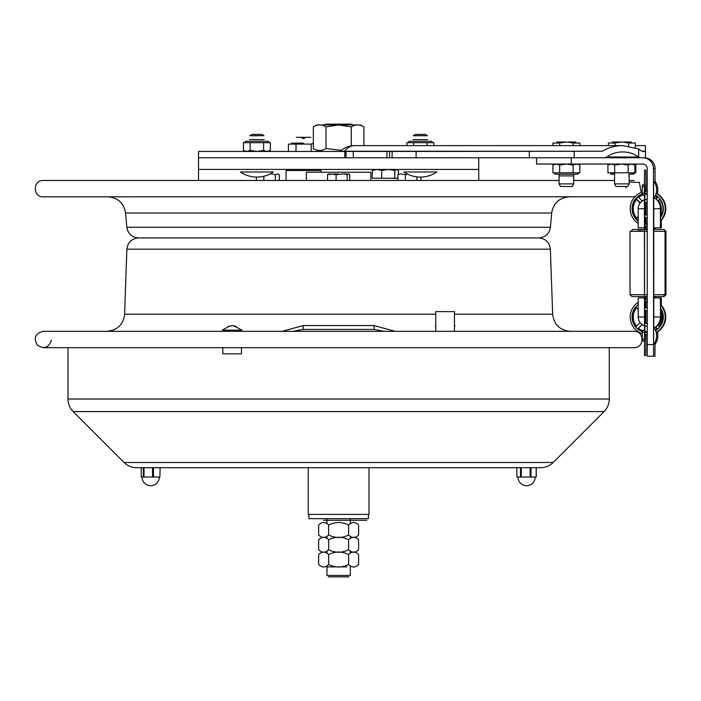 <?xml version="1.0" encoding="UTF-8"?>
<svg xmlns="http://www.w3.org/2000/svg" width="701" height="701" viewBox="0 0 701 701"><rect width="100%" height="100%" fill="white"/><g stroke="black" fill="none" stroke-linecap="round" stroke-linejoin="round"><path stroke-width="1.05" d="M346.049 157.76L344.778 157.76L344.778 151.46L353.278 151.46L346.049 151.46L346.049 157.76L353.278 157.76L353.278 151.46L386.97 151.46L386.97 157.76L198.514 157.76L198.514 169.44L478.739 169.44L478.739 180.472M198.514 169.44L198.514 180.472M478.739 157.76L478.739 169.44M397.931 178.22L394.768 178.22L394.768 170.483L388.275 169.44M388.214 169.44L381.712 170.483L377.015 169.44M394.768 178.22L381.712 178.22L381.712 170.483M398.387 174.488L398.387 170.483L396.591 169.44L394.768 170.483M391.395 169.695L393.647 169.44M393.69 169.44L395.776 169.66M391.395 178.308L395.776 178.334M376.972 169.44L372.275 170.483L372.275 178.22L381.712 178.22M384.043 331.328L374.106 329.417L303.147 329.417L293.211 331.328M282.126 331.328L303.147 325.571L374.106 325.571L395.127 331.328M138.561 237.919C131.665 238.55 127.775 242.309 126.89 249.188L124.594 314.206C123.262 324.659 117.347 330.364 106.859 331.328M51.366 340.213C48.702 347.88 43.979 349.484 37.197 345.023C33.35 337.882 35.357 333.317 43.225 331.328L634.028 331.328C644.578 330.819 644.578 348.178 634.028 347.678L43.225 347.678M634.904 196.771L43.225 196.823C32.675 197.323 32.675 179.964 43.225 180.472L559.1 180.472M625.888 187.938L626.151 186.484M629.156 182.085L639.338 182.426L641.275 192.424M550.434 227.264L126.82 227.264C127.959 233.81 131.832 237.359 138.456 237.919L538.797 237.919C545.422 237.359 549.295 233.81 550.434 227.264L551.678 213.016C553.396 203.071 559.293 197.664 569.361 196.823M353.278 157.76L392.122 157.76L392.122 151.46L386.97 151.46M416.114 157.76L389.59 157.76L389.59 151.46L426.033 151.46L416.114 151.46L416.114 157.76L645.376 157.76M344.533 151.25A20.899 14.782 -90 0 1 354.627 145.615A20.899 20.899 0 0 0 340.353 151.25L602.369 151.25L416.114 151.46M344.778 151.46L198.514 151.46L198.514 157.76M638.69 148.936L642.309 151.46L645.49 151.46L645.49 157.76L640.363 157.76L638.69 157.234L638.69 148.936L622.646 145.615C614.882 145.694 608.117 147.578 602.369 151.25M641.871 151.25L645.306 151.25M635.351 145.615L645.341 145.615L645.376 151.25M604.577 157.76L606.935 156.998C611.123 153.703 616.363 152.012 622.646 151.924C628.928 152.012 634.16 153.703 638.357 156.998L638.69 157.234M606.935 156.998L638.357 156.998M613.024 157.76L574.198 157.76L574.198 151.46L572.077 151.46M370.855 180.472L370.855 172.236L306.398 172.236L306.398 180.472M306.022 137.326L301.176 137.326L303.603 138.728L306.022 137.326M296.243 137.326L310.955 137.326L296.243 137.326M303.603 143.144L291.581 143.144L303.603 143.144C292.483 143.144 292.483 143.144 303.603 143.144C314.714 143.144 314.714 143.144 303.603 143.144M318.789 150.435L318.789 151.46M311.191 151.46L311.191 144.091L313.338 143.337M296.006 151.46L296.006 144.091L288.418 144.091L288.418 151.46M296.006 144.091L311.191 144.091M256.373 177.09L256.373 180.472M263.839 176.258L263.839 180.472M279.322 180.472L279.322 174.68L277.938 173.874L275.318 174.68L275.318 180.472M275.318 174.68L270.227 173.874M407.57 174.146L405.406 174.68L400.516 173.874L397.931 174.68L397.931 180.472M405.406 174.68L405.406 180.472M416.885 176.889L416.885 180.472M420.889 177.09L420.889 180.472M333.457 173.927L338.627 174.067M349.738 180.472L349.738 174.68L348.87 173.874L347.214 174.68L343.376 173.874L336.103 174.68L330.486 173.874L327.516 174.68L328.392 173.874L330.04 174.68M327.516 174.68L327.516 180.472M336.103 174.68L336.103 180.472M347.214 174.68L347.214 180.472M343.797 173.927L347.784 174.067M363.915 126.89L360.524 124.927L316.738 124.927L313.338 126.89L313.338 148.516C317.553 151.153 321.768 151.153 325.983 148.516L325.983 126.89L338.627 124.927L351.271 126.89C355.486 124.252 359.701 124.252 363.915 126.89L363.915 145.615M351.271 145.887L351.271 126.89M313.338 126.89C317.553 124.252 321.768 124.252 325.983 126.89M341.352 150.373L325.983 148.516M232.364 325.615L228.947 326.377L222.331 330.162L241.95 330.162L233.442 325.615L236.106 326.377L232.364 325.615M228.175 326.377L232.145 325.658M235.334 326.377L233.442 325.615M454.45 325.413L454.923 325.912L454.45 325.912M435.768 325.912L435.303 325.912L435.768 325.413M325.43 124.138L351.823 124.138L325.43 124.138M635.351 147.631L635.351 143.013L628.613 143.013L621.866 141.97C606.864 141.97 606.864 141.97 621.866 141.97C636.858 141.97 636.858 141.97 621.866 141.97L615.11 143.013L608.372 143.013L608.372 145.615M619.956 141.97L612.446 141.97L619.956 141.97M624.004 141.97L631.286 141.97L624.004 141.97M622.094 141.97L621.629 141.97L622.094 141.97M573.698 174.225L573.698 183.89L559.1 183.89L559.1 174.225M573.698 183.89L572.296 186.484L560.511 186.484L559.1 183.89M579.885 145.615L579.885 143.013L573.146 143.013L573.146 145.615M552.914 145.615L552.914 143.013L559.652 143.013L559.652 145.615M573.146 143.013L566.399 141.97L559.652 143.013M566.399 141.97C551.407 141.97 551.407 141.97 566.399 141.97C581.401 141.97 581.401 141.97 566.399 141.97M564.498 141.97L556.98 141.97L564.498 141.97M568.537 141.97L575.819 141.97L568.537 141.97M566.636 141.97L566.163 141.97L566.636 141.97M629.156 172.823L629.156 183.89L614.567 183.89L614.567 172.823L611.745 173.147M629.156 183.89L627.754 186.484L615.969 186.484L614.567 183.89M628.613 143.013L628.613 146.045M615.11 145.615L615.11 143.013M621.866 141.97C606.864 141.97 606.864 141.97 621.866 141.97C636.858 141.97 636.858 141.97 621.866 141.97M420.363 139.595C432.806 139.595 432.806 139.595 420.363 139.595C407.912 139.595 407.912 139.595 420.363 139.595C432.806 139.595 432.806 139.595 420.363 139.595C407.912 139.595 407.912 139.595 420.363 139.595M413.117 139.595L427.601 139.595L413.117 139.595M420.39 151.46L423.255 151.25L420.39 151.46M406.878 145.615L406.878 142.68L427.102 142.68L427.102 145.615M413.616 142.68L413.616 145.615M417.463 151.25L420.337 151.46L417.463 151.25M432.973 142.68L431.571 141.278L409.147 141.278L407.745 142.68M427.102 142.68L433.84 142.68L433.84 145.615M431.921 151.25L430.484 151.46L431.921 151.25M430.458 151.46L429.021 151.25L430.458 151.46M411.697 151.25L410.26 151.46L411.697 151.25M410.234 151.46L408.797 151.25L410.234 151.46M256.899 139.595C269.342 139.595 269.342 139.595 256.899 139.595C244.447 139.595 244.447 139.595 256.899 139.595M249.652 139.595L264.137 139.595L249.652 139.595M256.925 151.46L263.637 150.417L256.925 151.46M243.413 150.417L246.77 151.46L243.413 150.417L243.413 142.68L263.637 142.68L263.637 150.417L266.993 151.46L263.637 150.417M250.152 142.68L250.152 150.417L256.864 151.46L250.152 150.417L246.796 151.46L250.152 150.417M268.106 141.278L269.508 142.68L268.106 141.278L245.683 141.278L244.281 142.68M263.637 142.68L270.376 142.68L270.376 150.417L267.02 151.46L270.376 150.417M628.631 175.907L629.156 175.907M621.366 164.043L614.654 165.085L611.298 164.043L614.654 165.085L614.654 172.823L608.897 172.823L613.664 172.823M628.14 172.823L628.14 165.085L631.496 164.043L634.878 165.085L634.931 172.823L614.654 172.823M628.14 165.085L621.419 164.043M607.916 165.085L611.263 164.043L607.916 165.085L607.916 172.823L608.897 172.823M559.1 175.907L573.698 175.907M566.373 164.043L559.661 165.085L556.305 164.043L559.661 165.085L559.661 172.823L552.914 172.823L552.914 165.085L556.27 164.043L552.914 165.085M579.885 165.085L576.529 164.043L579.885 165.085L579.885 172.823L559.661 172.823M573.138 172.823L573.138 165.085L566.426 164.043M553.79 172.823L555.192 174.225L577.606 174.225L579.008 172.823M573.138 165.085L576.494 164.043L573.138 165.085M610.553 173.103L611.114 174.225L614.567 174.225M629.156 174.225L633.538 174.225L634.931 172.823M634.817 172.823L631.969 173.147M611.745 164.06L612.201 164.043L611.745 164.06M612.227 164.043L614.567 164.569L612.227 164.043M631.969 164.06L635.807 165.085L635.807 172.823L634.878 172.823M273.381 171.99L240.408 171.99A29.188 29.188 0 0 0 273.381 171.999L240.408 171.99M256.899 134.408L252.018 134.408L249.775 135.705L264.014 135.705L261.771 134.408L256.899 134.408M436.846 171.99L403.872 171.99A29.188 29.188 0 0 0 436.846 171.999L403.872 171.99M420.363 134.408L415.483 134.408L413.24 135.705L427.479 135.705L425.235 134.408L420.363 134.408M321.111 172.236L321.111 170.536L286.087 170.536L286.087 180.472M630.006 157.76L642.738 157.76A10.743 10.743 90 0 1 653.481 168.503L653.577 356.257L654.953 356.257L655.049 344.349M653.481 168.503L655.049 168.503L655.049 181.34M655.049 227.816L655.049 229.455M655.049 296.567L655.049 297.872M653.77 327.227L653.77 198.471M654.865 227.816L654.874 229.455M654.874 296.567L654.865 297.872M660.508 209.923L660.552 208.714A12.863 12.863 -90 0 0 654.313 197.682M653.718 227.816L661.306 227.816L660.395 227.816L660.395 208.714L653.718 208.714M654.313 328.007A12.863 12.863 -90 0 0 660.552 316.975L660.395 297.872L661.306 297.872L653.718 297.872M660.465 312.751L661.139 316.887L660.552 316.975L660.517 316.011M661.306 297.872L661.306 305.303M661.306 316.975A12.863 12.863 0 0 1 658.134 325.43A12.863 12.863 -90 0 0 661.306 316.975L661.306 311.375L661.139 316.975A12.863 12.863 90 0 1 658.046 325.343M536.554 157.76L536.545 164.043L642.738 164.043A4.46 4.46 90 0 1 647.198 168.503L647.295 356.257L653.577 356.257M658.3 200.652A12.863 12.863 90 0 1 661.139 208.714L660.465 212.938M655.049 168.503A10.743 10.743 -90 0 0 644.307 157.76M571.28 164.043L571.28 157.76L536.545 157.76L536.545 164.043M644.412 296.567L631.881 296.567L630.015 294.7L644.412 294.7M644.578 294.7L647.198 294.7M653.647 294.7L665.95 294.7L665.95 231.321L653.647 231.321M644.578 296.567L647.198 296.567M653.647 296.567L664.084 296.567L665.95 294.7M630.015 294.7L630.015 231.321L644.412 231.321M644.578 231.321L647.198 231.321M636.368 229.455L644.412 229.455L636.368 229.455M644.578 229.455L647.198 229.455M653.647 229.455L656.986 229.455L653.647 229.455C666.073 229.455 666.073 229.455 653.647 229.455L664.084 229.455L665.95 231.321M644.412 229.455L638.068 229.455L641.906 229.455L640.039 229.455L640.039 231.321M641.906 229.455L640.039 229.455L641.906 229.455L641.906 231.321M658.791 229.455L655.014 229.455L658.791 229.455M630.918 231.321L632.793 229.455L639.943 229.455L639.943 231.321M640.083 322.609L636.35 326.342A14.712 14.712 90 0 1 636.35 307.608L638.199 309.456M636.499 326.193A14.712 14.712 90 0 1 636.499 307.757M642.282 331.652A15.65 15.641 90 0 1 638.199 304.549M644.876 301.588A15.65 15.641 90 0 1 647.198 301.334M660.43 307.879A15.65 15.641 90 0 1 655.575 330.495M647.198 332.616A15.65 15.641 90 0 1 644.894 332.37M660.438 309.614A14.712 14.712 90 0 1 659.045 326.342L657.731 325.027M644.657 311.156A6.563 6.563 90 0 1 647.198 310.429M647.198 323.52A6.563 6.563 90 0 1 644.675 322.802M644.885 302.534A14.712 14.712 90 0 1 647.198 302.271A14.712 14.712 90 0 0 644.885 302.595M644.894 308.037A9.367 9.367 90 0 1 647.198 307.625M642.563 330.758A14.712 14.712 90 0 1 638.331 328.322L642.098 324.563M647.198 326.324A9.367 9.367 90 0 1 644.894 325.912M655.75 327.008L657.065 328.322A14.712 14.712 90 0 1 655.207 329.628M644.894 331.363A14.712 14.712 90 0 0 647.198 331.669A14.712 14.712 90 0 1 644.894 331.415M642.256 324.677L638.331 328.322M644.596 331.293A14.712 14.712 90 0 1 644.561 331.284L644.561 340.362M642.633 330.688A14.712 14.712 90 0 1 638.602 328.322M642.256 333.615A17.516 17.516 90 0 1 638.199 302.271M644.859 299.695A17.516 17.516 90 0 1 647.198 299.467M660.412 304.909A17.516 17.516 90 0 1 656.162 332.318M647.198 334.482A17.516 17.516 90 0 1 644.894 334.263M660.412 304.374A17.516 17.516 90 0 1 656.224 332.563M657.336 197.367A14.712 14.712 90 0 0 655.26 195.938A14.712 14.712 90 0 1 657.354 197.367L655.908 198.821L657.065 197.367A14.712 14.712 90 0 0 655.207 196.061M644.718 199.943A9.367 9.367 90 0 1 647.198 199.382A9.367 9.367 90 0 0 644.718 199.934M636.499 199.496A14.712 14.712 90 0 0 636.622 218.081L638.199 216.504L636.648 218.081A14.712 14.712 90 0 1 636.639 218.064M640.206 202.931L636.622 199.347A14.712 14.712 90 0 1 636.648 199.347L640.215 202.922M642.633 195.009A14.712 14.712 90 0 0 638.602 197.367L638.331 197.367A14.712 14.712 90 0 1 642.563 194.931M644.894 194.273A14.712 14.712 90 0 1 647.198 194.011M644.561 185.336L644.561 194.405A14.712 14.712 90 0 1 644.596 194.396M644.894 194.326A14.712 14.712 90 0 1 647.198 194.028M638.602 197.367L642.256 201.021M638.199 220.692A15.65 15.641 90 0 1 642.291 194.256M644.894 193.432A15.65 15.641 90 0 1 647.198 193.108M647.198 224.329A15.65 15.641 90 0 1 644.876 223.987M647.198 223.391A14.712 14.712 90 0 1 644.885 223.032M647.198 218.02A9.367 9.367 90 0 1 644.657 217.363M644.718 200.048A9.367 9.367 90 0 1 647.198 199.408M656.057 198.944L657.626 197.367A14.712 14.712 90 0 0 655.321 195.807M644.675 203.22A6.563 6.563 90 0 1 647.198 202.239M647.198 215.189A6.563 6.563 90 0 1 644.657 214.199M660.43 216.986A14.712 14.712 90 0 0 659.606 199.347L657.976 200.985M636.797 217.932A14.712 14.712 90 0 0 636.92 218.081L638.199 216.802M640.337 202.773L636.92 199.347A14.712 14.712 90 0 0 636.797 199.496M638.199 223.417A17.516 17.516 90 0 1 642.256 192.074M644.894 191.426A17.516 17.516 90 0 1 647.198 191.207M656.162 193.371A17.516 17.516 90 0 1 660.412 220.78M647.198 226.221A17.516 17.516 90 0 1 644.859 225.994M638.199 221.148A15.65 15.641 90 0 1 642.282 194.037M644.894 193.327A15.65 15.641 90 0 1 647.198 193.082M655.575 195.202A15.65 15.641 90 0 1 660.43 217.818M647.198 224.355A15.65 15.641 90 0 1 644.876 224.101M656.224 193.125A17.516 17.516 90 0 1 660.412 221.314M636.622 199.347L640.083 203.088M645.525 299.599L645.568 297.872L644.578 297.872L644.841 308.089A9.332 9.332 -90 0 0 644.657 308.151A9.332 9.332 -90 0 1 644.859 308.072L644.806 297.872M644.412 297.872L638.199 297.872L638.199 316.975A9.332 9.332 0 0 0 644.412 325.772A9.332 9.332 90 0 1 638.199 316.975L638.199 302.236M645.717 299.572L645.717 297.872L644.657 297.872L644.894 335.823L645.481 335.823L645.481 334.351M644.806 227.816L644.894 199.811A9.332 9.332 -90 0 0 644.727 199.864M644.412 208.714L638.199 208.714L638.199 227.816L644.412 227.816M645.963 191.285L645.858 170.141L644.517 170.141L644.412 183.215L644.517 355.556L645.858 355.556L645.963 334.403M645.963 323.301L645.963 310.648M645.963 307.774L645.963 302.403M645.963 299.546L645.963 296.567M645.963 229.455L645.963 226.143M645.963 223.251L645.963 217.792M645.963 214.865L645.963 202.571M644.578 330.679L644.578 340.958L644.578 330.679M645.805 184.731L645.761 191.312L645.805 184.731M644.578 184.731L644.578 195.009L644.578 184.731M645.761 334.377L645.761 335.823L645.77 334.377M644.578 227.816L644.578 297.872M645.7 323.222L645.717 310.718M645.717 307.827L645.717 302.438M645.717 297.872L645.805 296.567M645.805 229.455L645.717 226.116M645.717 223.207L645.717 217.731M645.717 214.76L645.7 202.677M645.481 191.347L645.481 189.866L644.894 189.866L644.894 199.811M645.568 297.872L645.568 299.59M645.481 307.879L645.498 302.473M645.568 302.464L645.533 307.862M645.568 226.099L645.568 227.816L645.525 226.09M645.498 223.163L645.481 217.66M645.525 217.669L645.568 223.181M644.754 227.816L645.507 227.816M653.647 198.628L653.656 181.112A14.502 14.502 0 0 1 653.647 198.628L653.647 198.628M653.647 344.577L653.656 327.06A14.502 14.502 0 0 1 653.647 344.577L653.647 344.577M657.301 331.967A14.502 14.502 0 0 1 654.874 344.577L654.83 342.754M654.83 182.943L654.874 181.112A14.502 14.502 0 0 1 657.301 193.721M530.972 477.039L530.972 467.698L530.122 467.698L530.122 477.039L536.274 477.039L536.274 467.698L540.62 467.698L136.634 467.698L152.555 467.698L152.555 477.039L153.458 477.039L153.458 467.698L152.555 467.698M160.135 467.698L159.881 477.039L160.135 467.698L308.274 467.698L308.274 514.403L368.989 514.403L368.989 467.698L520.51 467.698L520.51 477.039L521.272 477.039L521.272 467.698L520.51 467.698M222.804 347.678L222.804 353.83L241.486 353.83L241.486 347.678M454.45 331.328L454.45 311.621L435.768 311.621L435.768 331.328M530.972 467.698L536.177 467.698L536.177 477.039M520.51 477.039L516.865 477.039L516.865 467.698M530.122 467.698L521.272 467.698M521.272 477.039L530.122 477.039M143.355 467.698L143.355 477.039L144.003 477.039L144.003 467.698M144.003 477.039L152.555 477.039M143.355 477.039L141.234 477.039L141.234 467.698M159.881 467.698L153.458 467.698M153.458 477.039L159.881 477.039M348.905 576.862L328.348 576.862L348.905 576.862M350.307 566.242L350.307 575.468L326.955 575.468L326.955 566.242M350.307 518.652L350.307 523.279M350.307 536.721L350.307 538.035M350.307 551.477L350.307 552.791M308.869 514.403L308.869 518.652L368.393 518.652L368.393 514.403M366.754 520.282L323.415 520.282L366.754 520.282M346.802 566.899L326.955 566.899L346.802 566.899M348.616 564.48C351.946 567.836 355.276 567.836 358.605 564.48L358.605 554.552C355.276 551.188 351.946 551.188 348.616 554.552C341.957 551.188 335.297 551.188 328.638 554.552L328.638 564.48C335.297 567.836 341.957 567.836 348.616 564.48L348.616 554.552M328.638 554.552C325.308 551.188 321.978 551.188 318.648 554.552L318.648 564.48C321.978 567.836 325.308 567.836 328.638 564.48M348.616 549.715C351.946 553.08 355.276 553.08 358.605 549.715L358.605 539.796C355.276 536.431 351.946 536.431 348.616 539.796C341.957 536.431 335.297 536.431 328.638 539.796L328.638 549.715C335.297 553.08 341.957 553.08 348.616 549.715L348.616 539.796M328.638 539.796C325.308 536.431 321.978 536.431 318.648 539.796L318.648 549.715C321.978 553.08 325.308 553.08 328.638 549.715M348.616 534.959C351.946 538.324 355.276 538.324 358.605 534.959L358.605 525.04C355.276 521.675 351.946 521.675 348.616 525.04C341.957 521.675 335.297 521.675 328.638 525.04L328.638 534.959C335.297 538.324 341.957 538.324 348.616 534.959L348.616 525.04M328.638 525.04C325.308 521.675 321.978 521.675 318.648 525.04L318.648 534.959C321.978 538.324 325.308 538.324 328.638 534.959M374.106 329.417L374.106 325.571M303.147 329.417L303.147 325.571M124.594 314.206L435.768 314.206M454.45 314.206L552.66 314.206C553.992 324.651 559.906 330.364 570.395 331.328M126.89 249.188L550.364 249.188L552.66 314.206M551.678 213.016L125.575 213.016C123.858 203.071 117.961 197.664 107.901 196.823M529.325 157.76L529.325 151.46M660.552 208.802L660.526 209.643M654.261 197.752A12.863 12.863 90 0 1 660.395 208.714L661.306 208.714A12.863 12.863 -90 0 0 658.397 200.565A12.863 12.863 0 0 1 661.306 208.714L661.306 215.522L661.306 208.714M660.508 315.765L660.395 297.872L660.552 316.887M653.718 316.975L660.395 316.975A12.863 12.863 90 0 1 654.261 327.937M661.139 316.887L661.245 311.244M647.198 344.577L653.481 344.577M661.306 227.816L661.288 220.412M661.253 215.61L661.139 208.802M644.412 316.975L638.199 316.975M638.199 208.714A9.332 9.332 0 0 1 644.412 199.916A9.332 9.332 -90 0 0 638.199 208.714L638.199 223.461M645.717 316.975L644.657 316.975M645.717 208.714L644.657 208.714M609.274 347.678L609.274 399.035L67.979 399.035L67.979 347.678M73.176 411.592L124.086 462.494L553.177 462.494L604.078 411.592L73.176 411.592C69.785 408.096 68.05 403.907 67.979 399.035M550.364 249.188C549.488 242.309 545.597 238.559 538.692 237.919M634.028 180.472L629.156 180.472M614.567 180.472L573.698 180.472M126.82 227.264L125.575 213.016M354.627 145.615L622.646 145.615M559.1 164.043L559.1 164.788M573.698 164.043L573.698 164.788M614.567 156.998L614.567 157.76M614.567 164.043L614.567 165.033M629.156 156.998L629.156 157.76M629.156 164.043L629.156 164.569M663.172 296.567L665.039 294.7L665.039 231.321M638.164 231.321L638.164 229.455M644.412 184.959L643.439 184.407L642.326 185.257L642.256 189.866L642.326 194.492L643.43 195.334L644.412 194.782M643.43 193.047L642.291 194.081M642.291 185.66L643.43 186.694M644.412 330.907L643.439 330.355L642.326 331.214L642.256 335.823L642.326 340.441L643.43 341.282L644.412 340.739M643.43 338.995L642.291 340.029M642.291 331.608L643.43 332.642M645.779 340.362L645.831 334.386M645.831 191.303L645.779 185.336M604.078 411.592C607.478 408.096 609.204 403.907 609.274 399.035M124.086 462.494C127.573 465.893 131.762 467.62 136.634 467.698M553.177 462.494C549.68 465.893 545.492 467.62 540.62 467.698M517.934 477.039A8.64 8.64 0 0 0 526.574 485.679A8.64 8.64 0 0 0 535.213 477.039M142.04 477.039A8.64 8.64 0 0 0 150.68 485.679A8.64 8.64 0 0 0 159.32 477.039M326.955 518.652L326.955 523.279M326.955 536.721L326.955 538.035M326.955 551.477L326.955 552.791"/></g></svg>
